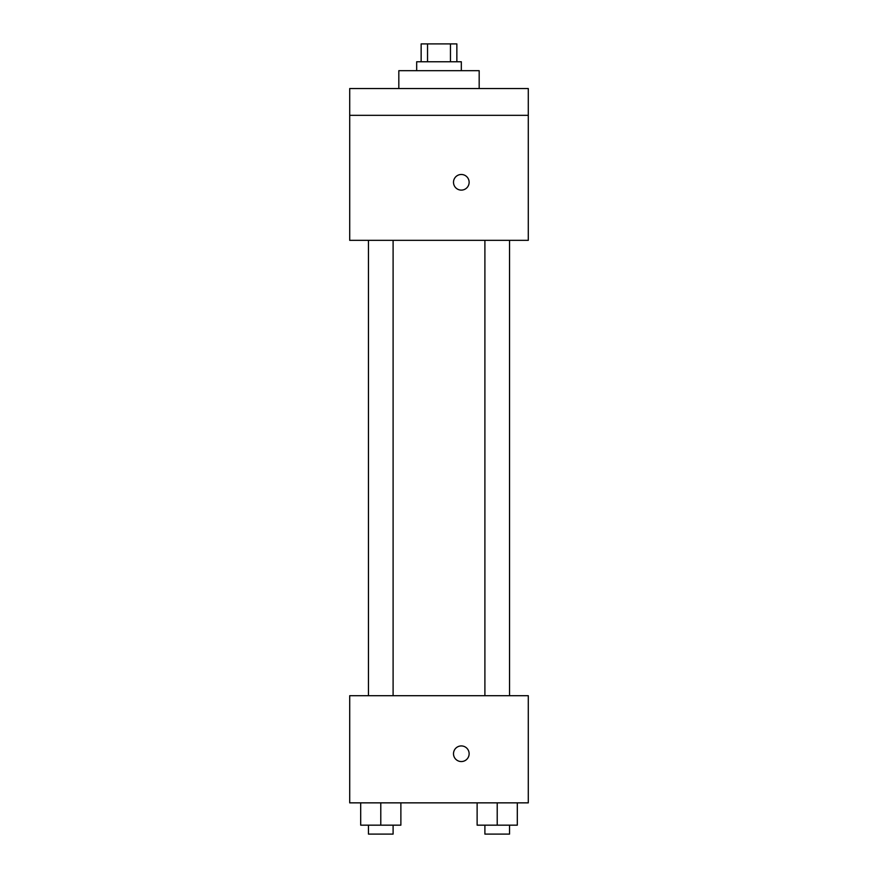 <?xml version="1.0" encoding="UTF-8"?>
<svg xmlns="http://www.w3.org/2000/svg" width="878" height="878" viewBox="0 0 878 878"><rect width="100%" height="100%" fill="white"/><g stroke="black" fill="none" stroke-linecap="round" stroke-linejoin="round"><path stroke-width="1.32" d="M427.542 61.756L427.542 43.9L421.144 43.9L421.144 61.756M427.542 43.9L456.856 43.9L456.856 61.756M450.458 61.756L450.458 43.9M416.677 70.69L416.677 61.756L461.323 61.756L461.323 70.69M479.179 88.546L479.179 70.69L398.821 70.69L398.821 88.546M349.707 88.546L528.293 88.546L528.293 115.325L349.707 115.325L349.707 88.546M528.293 115.325L528.293 240.331L349.707 240.331L349.707 115.325M461.323 190.109A7.814 7.814 0 0 1 454.552 178.388A7.814 7.814 0 0 1 468.084 178.388A7.814 7.814 0 0 1 461.323 190.109M349.707 695.705L528.293 695.705L528.293 802.854L349.707 802.854L349.707 695.705M461.323 761.555A7.814 7.814 0 0 1 454.552 749.834A7.814 7.814 0 0 1 468.084 749.834A7.814 7.814 0 0 1 461.323 761.555M477.127 802.854L477.127 825.166L517.307 825.166L517.307 802.854L517.307 825.166M497.211 825.166L497.211 802.854M509.536 825.166L509.536 834.1L484.897 834.1L484.897 825.166M360.693 802.854L360.693 825.166L400.873 825.166L400.873 802.854L400.873 825.166M380.789 825.166L380.789 802.854M393.103 825.166L393.103 834.1L368.464 834.1L368.464 825.166M484.897 240.331L484.897 695.705M509.536 240.331L509.536 695.705M393.103 695.705L393.103 240.331M368.464 695.705L368.464 240.331"/></g></svg>
